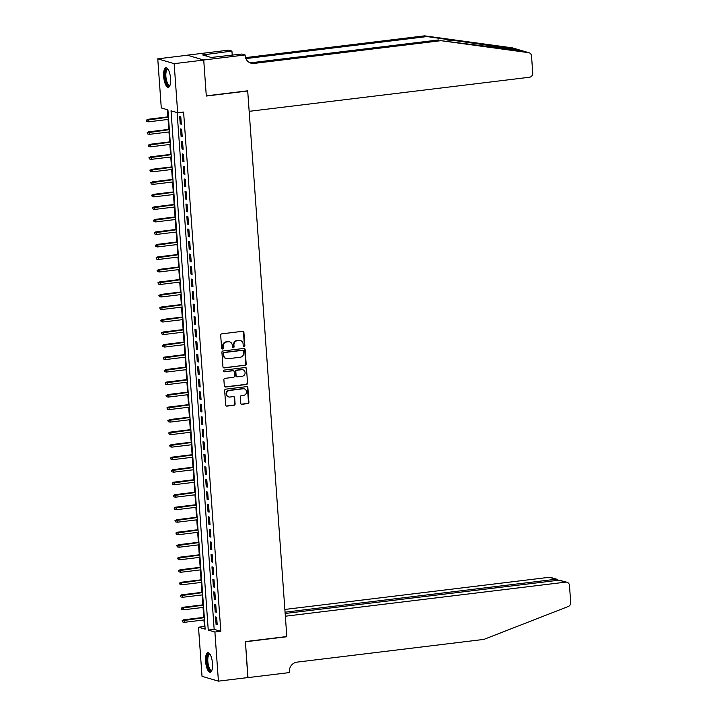 <?xml version="1.0" encoding="UTF-8"?>
<svg xmlns="http://www.w3.org/2000/svg" width="717" height="717" viewBox="0 0 717 717"><rect width="100%" height="100%" fill="white"/><g stroke="black" fill="none" stroke-linecap="round" stroke-linejoin="round"><path stroke-width="1.08" d="M244.094 346.401A0.869 0.807 106.4 0 0 244.847 345.442L243.905 332.392A1.246 1.156 106.4 0 0 242.66 331.299L221.759 333.844A1.246 1.156 106.4 0 0 220.684 335.215L221.625 348.265A0.869 0.807 106.4 0 0 222.494 349.027A0.869 0.807 106.4 0 0 223.247 348.068L223.13 346.374A3.979 3.702 106.4 0 1 226.563 341.991L228.302 341.785A3.979 3.702 106.4 0 1 232.299 345.262L232.425 346.947A0.869 0.807 106.4 0 0 233.294 347.709A0.869 0.807 106.4 0 0 234.047 346.75L233.921 345.065A3.979 3.702 106.4 0 1 237.354 340.683L239.102 340.467A3.979 3.702 106.4 0 1 243.099 343.945L243.215 345.639A0.869 0.807 106.4 0 0 244.094 346.401M243.574 346.275A0.869 0.807 106.4 0 0 244.398 345.307L243.466 332.258A1.246 1.156 106.4 0 0 242.866 331.299M221.974 348.901A0.869 0.807 106.4 0 0 222.808 347.933L222.682 346.248L223.13 346.374M232.774 347.584A0.869 0.807 106.4 0 0 233.599 346.625L233.482 344.931L233.921 345.065M205.6 661.45A9.877 3.343 83.1 0 1 207.867 652.667A9.877 3.343 83.1 0 1 212.51 663.485A9.877 3.343 83.1 0 1 210.251 672.268A9.877 3.343 83.1 0 1 205.6 661.45M163.673 76.486A9.877 3.343 83.1 0 1 165.932 67.703A9.877 3.343 83.1 0 1 170.583 78.529A9.877 3.343 83.1 0 1 168.316 87.313A9.877 3.343 83.1 0 1 163.673 76.486M240.724 403.205A1.246 1.156 106.4 0 0 241.979 404.298L247.84 403.581A1.246 1.156 106.4 0 0 248.916 402.21L247.876 387.718A1.246 1.156 106.4 0 0 246.621 386.633L225.73 389.17A1.246 1.156 106.4 0 0 224.654 390.541L225.694 405.033A1.246 1.156 106.4 0 0 226.939 406.118L234.02 405.257A1.246 1.156 106.4 0 0 235.095 403.895L234.656 397.693A1.246 1.156 106.4 0 0 233.401 396.6L229.888 397.03A3.325 3.092 106.4 0 1 226.563 393.49A3.325 3.092 106.4 0 1 229.422 390.46L243.18 388.784A3.325 3.092 106.4 0 1 246.505 392.324A3.325 3.092 106.4 0 1 243.646 395.354L241.351 395.632A1.246 1.156 106.4 0 0 240.285 397.003L240.724 403.205M203.727 60.004L206.29 95.845L247.688 90.817L249.157 111.332L529.478 77.248A3.8 3.54 106.4 0 0 532.749 73.062L531.53 55.98A3.8 3.54 106.4 0 0 528.572 52.664L440.955 40.681L254.078 63.41A8.864 8.254 -73.6 0 1 250.941 63.15A8.864 8.254 -73.6 0 1 245.169 55.657L245.115 54.967L203.727 60.004L187.325 55.164L203.727 60.067L206.308 96.033L247.706 91.005L286.809 636.544L245.411 641.581L247.992 677.556L218.425 681.15L202.024 676.319L198.501 627.205L205.152 629.168L167.93 109.898L161.28 107.935L157.758 58.83L174.159 63.661L177.682 112.766L171.031 110.812L208.253 630.082L214.903 632.036L218.425 681.15M203.727 60.067L174.159 63.661M177.126 112.605L214.168 629.365L220.818 631.318L183.597 112.049L177.682 112.766M220.818 631.318L214.903 632.036M245.097 365.383A1.246 1.156 106.4 0 0 246.173 364.012L245.133 349.52A1.246 1.156 106.4 0 0 243.888 348.435L222.987 350.98A1.246 1.156 106.4 0 0 221.92 352.343L222.951 366.835A1.246 1.156 106.4 0 0 224.206 367.929L244.658 365.258A1.246 1.156 106.4 0 0 245.734 363.886L244.694 349.394A1.246 1.156 106.4 0 0 244.094 348.426M246.505 368.619L247.544 383.111A1.246 1.156 106.4 0 1 246.469 384.482L225.577 387.028A1.246 1.156 106.4 0 1 224.322 385.934L223.883 379.732A1.246 1.156 106.4 0 1 224.95 378.361L233.428 377.33A1.246 1.156 106.4 0 0 234.504 375.968L234.208 371.854A1.246 1.156 106.4 0 0 232.953 370.761L224.134 371.836A0.869 0.807 106.4 0 1 223.265 370.913A0.869 0.807 106.4 0 1 224.009 370.115L245.259 367.534A1.246 1.156 106.4 0 1 246.505 368.619L247.544 383.111M181.32 124.238L180.783 116.737L179.671 116.405L180.218 123.916L181.32 124.238M182.217 136.75L181.679 129.248L180.576 128.917L181.114 136.427L182.217 136.75M183.113 149.27L182.575 141.76L181.473 141.428L182.01 148.939L183.113 149.27M184.009 161.782L183.471 154.272L182.369 153.949L182.907 161.45L184.009 161.782M184.905 174.294L184.368 166.783L183.265 166.461L183.803 173.962L184.905 174.294M185.811 186.805L185.264 179.295L184.161 178.972L184.699 186.474L185.811 186.805M186.707 199.317L186.169 191.806L185.058 191.484L185.595 198.994L186.707 199.317M187.603 211.829L187.065 204.318L185.954 203.995L186.492 211.506L187.603 211.829M188.499 224.34L187.962 216.83L186.85 216.507L187.388 224.018L188.499 224.34M189.396 236.852L188.858 229.35L187.746 229.019L188.284 236.529L189.396 236.852M190.292 249.364L189.754 241.862L188.643 241.53L189.18 249.041L190.292 249.364M191.188 261.875L190.65 254.374L189.539 254.042L190.077 261.553L191.188 261.875M192.084 274.396L191.547 266.885L190.435 266.554L190.973 274.064L192.084 274.396M192.981 286.908L192.443 279.397L191.331 279.074L191.869 286.576L192.981 286.908M193.877 299.419L193.339 291.909L192.237 291.586L192.774 299.088L193.877 299.419M194.773 311.931L194.235 304.42L193.133 304.098L193.671 311.599L194.773 311.931M195.669 324.442L195.132 316.932L194.029 316.609L194.567 324.111L195.669 324.442M196.566 336.954L196.028 329.444L194.925 329.121L195.463 336.632L196.566 336.954M197.462 349.466L196.924 341.955L195.822 341.633L196.359 349.143L197.462 349.466M198.367 361.977L197.82 354.476L196.718 354.144L197.256 361.655L198.367 361.977M199.263 374.489L198.726 366.987L197.614 366.656L198.152 374.166L199.263 374.489M200.16 387.001L199.622 379.499L198.51 379.168L199.048 386.678L200.16 387.001M201.056 399.512L200.518 392.011L199.407 391.679L199.944 399.19L201.056 399.512M201.952 412.033L201.414 404.522L200.303 404.191L200.841 411.701L201.952 412.033M202.848 424.545L202.311 417.034L201.199 416.711L201.737 424.213L202.848 424.545M203.745 437.056L203.207 429.546L202.095 429.223L202.633 436.725L203.745 437.056M204.641 449.568L204.103 442.057L202.992 441.735L203.529 449.236L204.641 449.568M205.537 462.08L204.999 454.569L203.888 454.246L204.426 461.757L205.537 462.08M206.433 474.591L205.896 467.081L204.793 466.758L205.331 474.269L206.433 474.591M207.33 487.103L206.792 479.592L205.689 479.27L206.227 486.78L207.33 487.103M208.226 499.615L207.688 492.113L206.586 491.781L207.123 499.292L208.226 499.615M209.122 512.126L208.584 504.625L207.482 504.293L208.02 511.804L209.122 512.126M210.018 524.638L209.481 517.136L208.378 516.805L208.916 524.315L210.018 524.638M210.923 537.158L210.386 529.648L209.274 529.316L209.812 536.827L210.923 537.158M211.82 549.67L211.282 542.16L210.171 541.837L210.708 549.339L211.82 549.67M212.716 562.182L212.178 554.671L211.067 554.349L211.605 561.85L212.716 562.182M213.612 574.693L213.074 567.183L211.963 566.86L212.501 574.362L213.612 574.693M214.508 587.205L213.971 579.694L212.859 579.372L213.397 586.873L214.508 587.205M215.405 599.717L214.867 592.206L213.756 591.884L214.293 599.394L215.405 599.717M216.301 612.228L215.763 604.718L214.652 604.395L215.19 611.906L216.301 612.228M215.548 616.907L216.086 624.417L217.197 624.74L216.659 617.238L215.548 616.907M167.375 109.737L167.886 116.862M168.074 119.443L168.782 129.383M168.97 131.964L169.678 141.894M169.866 144.475L170.574 154.406M170.763 156.987L171.471 166.918M171.659 169.499L172.376 179.429M172.555 182.01L173.272 191.941M173.451 194.522L174.168 204.453M174.348 207.034L175.065 216.964M175.244 219.545L175.961 229.476M176.14 232.057L176.857 241.988M177.045 244.569L177.753 254.508M177.941 257.089L178.65 267.02M178.838 269.601L179.546 279.531M179.734 282.113L180.442 292.043M180.63 294.624L181.338 304.555M181.526 307.136L182.235 317.066M182.423 319.648L183.131 329.578M183.319 332.159L184.027 342.09M184.215 344.671L184.932 354.601M185.111 357.183L185.828 367.113M186.008 369.694L186.725 379.625M186.904 382.215L187.621 392.145M187.8 394.726L188.517 404.657M188.696 407.238L189.413 417.169M189.602 419.75L190.31 429.68M190.498 432.261L191.206 442.192M191.394 444.773L192.102 454.703M192.29 457.285L192.998 467.215M193.187 469.796L193.895 479.727M194.083 482.308L194.791 492.238M194.979 494.82L195.687 504.75M195.875 507.331L196.583 517.271M196.772 519.852L197.489 529.782M197.668 532.364L198.385 542.294M198.564 544.875L199.281 554.806M199.46 557.387L200.177 567.317M200.357 569.898L201.074 579.829M201.262 582.41L201.97 592.341M202.158 594.922L202.866 604.852M203.054 607.433L203.762 617.364M203.951 619.945L204.417 626.488L204.972 626.649M247.706 91.005L247.248 90.871M187.334 55.227L157.758 58.83M204.417 626.488L198.501 627.205M214.168 629.365L208.253 630.082M180.218 123.916L181.284 123.781M181.114 136.427L182.19 136.293M182.01 148.939L183.086 148.813M182.907 161.45L183.982 161.325M183.803 173.962L184.878 173.837M184.699 186.474L185.775 186.348M185.595 198.994L186.671 198.86M186.492 211.506L187.567 211.372M187.388 224.018L188.463 223.883M188.284 236.529L189.36 236.395M189.18 249.041L190.256 248.907M190.077 261.553L191.152 261.418M190.973 274.064L192.048 273.939M191.869 286.576L192.945 286.45M192.774 299.088L193.85 298.962M193.671 311.599L194.746 311.474M194.567 324.111L195.642 323.985M195.463 336.632L196.539 336.497M196.359 349.143L197.435 349.009M197.256 361.655L198.331 361.52M198.152 374.166L199.227 374.032M199.048 386.678L200.124 386.544M199.944 399.19L201.02 399.055M200.841 411.701L201.916 411.576M201.737 424.213L202.812 424.088M202.633 436.725L203.709 436.599M203.529 449.236L204.605 449.111M204.426 461.757L205.501 461.623M205.331 474.269L206.406 474.134M206.227 486.78L207.303 486.646M207.123 499.292L208.199 499.157M208.02 511.804L209.095 511.669M208.916 524.315L209.991 524.181M209.812 536.827L210.888 536.701M210.708 549.339L211.784 549.213M211.605 561.85L212.68 561.725M212.501 574.362L213.576 574.236M213.397 586.873L214.473 586.748M214.293 599.394L215.369 599.26M215.19 611.906L216.265 611.771M216.086 624.417L217.161 624.283M240.285 340.53A3.979 3.702 106.4 0 0 238.653 340.342L239.102 340.467M233.482 344.931A3.979 3.702 106.4 0 1 236.915 340.548L238.653 340.342M229.485 341.839A3.979 3.702 106.4 0 0 227.863 341.65L228.302 341.785M222.682 346.248A3.979 3.702 106.4 0 1 226.115 341.866L227.863 341.65M223.552 367.803A1.246 1.156 106.4 0 0 223.758 367.794L244.658 365.258M243.61 351.07A0.869 0.807 106.4 0 0 242.731 350.308L224.385 352.54A0.869 0.807 106.4 0 0 223.641 353.499L223.767 355.282A3.979 3.702 106.4 0 0 227.764 358.76L240.303 357.236A3.979 3.702 106.4 0 0 243.735 352.854L243.61 351.07M242.812 350.308A0.869 0.807 106.4 0 0 242.292 350.183L242.731 350.308M226.133 358.572A3.979 3.702 106.4 0 1 223.319 355.148L223.193 353.364A0.869 0.807 106.4 0 1 223.946 352.414L242.292 350.183M224.923 386.902A1.246 1.156 106.4 0 0 225.129 386.893L246.03 384.348A1.246 1.156 106.4 0 0 247.096 382.986M233.168 370.761A1.246 1.156 106.4 0 0 232.514 370.635L224.134 371.836M242.221 376.264A3.325 3.092 106.4 0 0 242.929 369.793A3.325 3.092 106.4 0 0 241.754 369.694L236.906 370.286A1.246 1.156 106.4 0 0 235.83 371.657L236.126 375.771A1.246 1.156 106.4 0 0 237.372 376.855L242.221 376.264M242.704 369.73A3.325 3.092 106.4 0 0 241.306 369.56L241.754 369.694M236.718 376.73A1.246 1.156 106.4 0 1 235.678 375.636L235.391 371.523A1.246 1.156 106.4 0 1 236.458 370.151L241.306 369.56M246.065 368.493A1.246 1.156 106.4 0 0 245.465 367.525M244.13 388.829A3.325 3.092 106.4 0 0 242.731 388.659L243.18 388.784M228.499 396.86A3.325 3.092 106.4 0 1 228.974 390.326L242.731 388.659M226.285 406.001A1.246 1.156 106.4 0 0 226.5 405.992L233.581 405.132A1.246 1.156 106.4 0 0 234.656 403.761L234.208 397.559A1.246 1.156 106.4 0 0 233.617 396.6M241.324 404.173A1.246 1.156 106.4 0 0 241.53 404.164L247.392 403.447A1.246 1.156 106.4 0 0 248.467 402.085L247.428 387.592A1.246 1.156 106.4 0 0 246.836 386.624M146.295 120.071L146.824 121.451L146.295 120.071L148.419 119.569L148.58 121.818L168.612 119.38M146.734 120.205L168.45 117.131M147.621 119.327L168.423 116.799M148.58 121.818L146.824 121.451M170.028 85.242A8.55 2.895 83.1 0 1 165.788 80.851A8.55 2.895 83.1 0 1 165.295 71.727A8.55 2.895 83.1 0 1 168.092 69.307M168.244 69.549A7.914 2.68 -96.9 0 0 167.706 69.468A7.914 2.68 -96.9 0 0 166.541 80.528A7.914 2.68 -96.9 0 0 169.615 85.18A7.914 2.68 -96.9 0 0 170.117 84.965M166.496 67.774A9.814 3.325 -96.9 0 0 165.448 81.362A9.814 3.325 -96.9 0 0 168.853 87.115M211.963 670.198A8.55 2.895 83.1 0 1 207.715 665.815A8.55 2.895 83.1 0 1 207.222 656.682A8.55 2.895 83.1 0 1 210.018 654.263M210.171 654.513A7.914 2.68 -96.9 0 0 209.642 654.424A7.914 2.68 -96.9 0 0 208.477 665.484A7.914 2.68 -96.9 0 0 211.551 670.135A7.914 2.68 -96.9 0 0 212.044 669.929M208.432 652.73A9.814 3.325 -96.9 0 0 207.374 666.326A9.814 3.325 -96.9 0 0 210.78 672.071M440.955 40.681L522.084 50.755L518.66 49.751L426.982 36.567L245.886 58.588M528.572 52.664L522.379 50.799L529.056 52.771M519.341 49.903L512.171 47.833L424.554 35.85L245.528 57.62M426.982 36.567L424.554 35.85M249.758 62.693A8.864 8.254 -73.6 0 0 251.649 62.693L438.526 39.964M245.115 54.967L241.907 54.017L211.156 57.468L202.606 54.94L231.932 51.077L228.723 50.136L187.325 55.164M232.227 55.2L231.932 51.077M512.171 47.833A3.8 3.54 -73.6 0 1 512.655 47.94L519.225 49.876M206.263 56.016L206.146 54.51M247.84 677.574L245.429 641.769L286.818 636.732L285.348 616.217L565.668 582.132L559.036 580.178L285.151 613.483M559.036 580.178L567.004 582.24A3.8 3.54 106.4 0 1 569.477 585.448L570.705 602.531A3.8 3.54 106.4 0 1 568.267 606.501L483.867 639.403L296.99 662.132A8.864 8.254 106.4 0 0 289.345 671.892L289.39 672.582L247.992 677.619M286.37 636.597L286.818 636.732M285.061 612.184L555.89 579.246L549.267 577.293A3.8 3.54 -73.6 0 1 550.611 577.409L557.136 579.327L555.89 579.246L555.989 580.546M284.864 609.45L549.267 577.293M567.004 582.24A3.8 3.54 106.4 0 0 565.668 582.132M558.319 580.268L557.136 579.327M147.191 132.582L147.72 133.962L147.191 132.582L149.315 132.08L149.477 134.33L169.508 131.892M147.63 132.717L169.346 129.643M148.518 131.847L169.32 129.311M149.477 134.33L147.72 133.962M148.087 145.094L148.625 146.474L148.087 145.094L150.212 144.592L150.373 146.842L170.404 144.404M148.527 145.228L170.243 142.154M149.414 144.359L170.216 141.823M150.373 146.842L148.625 146.474M148.984 157.606L149.521 158.986L148.984 157.606L151.108 157.104L151.269 159.353L171.3 156.915M149.432 157.74L171.139 154.666M150.31 156.871L171.112 154.334M151.269 159.353L149.521 158.986M149.88 170.117L150.418 171.506L149.88 170.117L152.004 169.615L152.165 171.865L172.197 169.436M150.328 170.252L172.035 167.178M151.206 169.382L172.008 166.855M152.165 171.865L150.418 171.506M150.776 182.629L151.314 184.018L150.776 182.629L152.9 182.127L153.062 184.377L173.093 181.948M151.224 182.763L172.931 179.689M152.103 181.894L172.905 179.367M153.062 184.377L151.314 184.018M151.672 195.149L152.21 196.53L151.672 195.149L153.796 194.639L153.958 196.897L173.989 194.459M152.121 195.275L173.828 192.201M152.999 194.406L173.81 191.878M153.958 196.897L152.21 196.53M152.569 207.661L153.106 209.041L152.569 207.661L154.693 207.15L154.854 209.409L174.885 206.971M153.017 207.787L174.724 204.721M153.895 206.917L174.706 204.39M154.854 209.409L153.106 209.041M153.465 220.173L154.003 221.553L153.465 220.173L155.589 219.662L155.75 221.92L175.782 219.483M153.913 220.298L175.62 217.233M154.791 219.429L175.602 216.901M155.75 221.92L154.003 221.553M154.37 232.684L154.899 234.065L154.37 232.684L156.485 232.183L156.647 234.432L176.678 231.994M154.809 232.81L176.516 229.745M155.688 231.941L176.499 229.413M156.647 234.432L154.899 234.065M155.266 245.196L155.795 246.576L155.266 245.196L157.381 244.694L157.543 246.944L177.574 244.506M155.706 245.331L177.413 242.256M156.584 244.452L177.395 241.925M157.543 246.944L155.795 246.576M156.163 257.708L156.691 259.088L156.163 257.708L158.278 257.206L158.448 259.455L178.479 257.018M156.602 257.842L178.318 254.768M157.48 256.973L178.291 254.436M158.448 259.455L156.691 259.088M157.059 270.219L157.588 271.6L157.059 270.219L159.183 269.717L159.344 271.967L179.375 269.529M157.498 270.354L179.214 267.28M158.385 269.484L179.187 266.948M159.344 271.967L157.588 271.6M157.955 282.731L158.484 284.111L157.955 282.731L160.079 282.229L160.241 284.479L180.272 282.041M158.394 282.865L180.11 279.791M159.282 281.996L180.084 279.46M160.241 284.479L158.484 284.111M158.851 295.243L159.38 296.632L158.851 295.243L160.975 294.741L161.137 296.99L181.168 294.562M159.291 295.377L181.007 292.303M160.178 294.508L180.98 291.98M161.137 296.99L159.38 296.632M159.748 307.754L160.276 309.144L159.748 307.754L161.872 307.252L162.033 309.502L182.064 307.073M160.187 307.889L181.903 304.815M161.074 307.019L181.876 304.492M162.033 309.502L160.276 309.144M160.644 320.275L161.182 321.655L160.644 320.275L162.768 319.764L162.929 322.023L182.96 319.585M161.092 320.4L182.799 317.326M161.97 319.531L182.772 317.004M162.929 322.023L161.182 321.655M161.54 332.787L162.078 334.167L161.54 332.787L163.664 332.276L163.826 334.534L183.857 332.096M161.988 332.912L183.695 329.847M162.867 332.043L183.669 329.515M163.826 334.534L162.078 334.167M162.436 345.298L162.974 346.678L162.436 345.298L164.56 344.787L164.722 347.046L184.753 344.608M162.884 345.424L184.592 342.359M163.763 344.554L184.565 342.027M164.722 347.046L162.974 346.678M163.333 357.81L163.87 359.19L163.333 357.81L165.457 357.308L165.618 359.558L185.649 357.12M163.781 357.935L185.488 354.87M164.659 357.066L185.461 354.539M165.618 359.558L163.87 359.19M164.229 370.322L164.767 371.702L164.229 370.322L166.353 369.82L166.514 372.069L186.545 369.631M164.677 370.447L186.384 367.382M165.555 369.578L186.366 367.05M166.514 372.069L164.767 371.702M165.125 382.833L165.663 384.213L165.125 382.833L167.249 382.331L167.411 384.581L187.442 382.143M165.573 382.968L187.28 379.893M166.452 382.089L187.262 379.562M167.411 384.581L165.663 384.213M166.03 395.345L166.559 396.725L166.03 395.345L168.145 394.843L168.307 397.093L188.338 394.655M166.469 395.479L188.177 392.405M167.348 394.61L188.159 392.074M168.307 397.093L166.559 396.725M166.927 407.856L167.455 409.237L166.927 407.856L169.042 407.355L169.203 409.604L189.234 407.166M167.366 407.991L189.073 404.917M168.244 407.122L189.055 404.585M169.203 409.604L167.455 409.237M167.823 420.368L168.352 421.748L167.823 420.368L169.938 419.866L170.099 422.116L190.13 419.687M168.262 420.503L189.969 417.428M169.14 419.633L189.951 417.097M170.099 422.116L168.352 421.748M168.719 432.88L169.248 434.269L168.719 432.88L170.843 432.378L171.005 434.627L191.036 432.199M169.158 433.014L190.874 429.94M170.046 432.145L190.847 429.617M171.005 434.627L169.248 434.269M169.615 445.391L170.144 446.781L169.615 445.391L171.739 444.89L171.901 447.139L191.932 444.71M170.054 445.526L191.771 442.452M170.942 444.657L191.744 442.129M171.901 447.139L170.144 446.781M170.512 457.912L171.04 459.292L170.512 457.912L172.636 457.401L172.797 459.66L192.828 457.222M170.951 458.038L192.667 454.963M171.838 457.168L192.64 454.641M172.797 459.66L171.04 459.292M171.408 470.424L171.937 471.804L171.408 470.424L173.532 469.913L173.693 472.171L193.724 469.734M171.847 470.549L193.563 467.484M172.734 469.68L193.536 467.152M173.693 472.171L171.937 471.804M172.304 482.935L172.833 484.316L172.304 482.935L174.428 482.424L174.59 484.683L194.621 482.245M172.743 483.061L194.459 479.996M173.631 482.191L194.432 479.664M174.59 484.683L172.833 484.316M173.2 495.447L173.738 496.827L173.2 495.447L175.324 494.945L175.486 497.195L195.517 494.757M173.648 495.572L195.356 492.507M174.527 494.703L195.329 492.176M175.486 497.195L173.738 496.827M174.097 507.959L174.634 509.339L174.097 507.959L176.221 507.457L176.382 509.706L196.413 507.269M174.545 508.093L196.252 505.019M175.423 507.215L196.225 504.687M176.382 509.706L174.634 509.339M174.993 520.47L175.531 521.851L174.993 520.47L177.117 519.968L177.278 522.218L197.309 519.78M175.441 520.605L197.148 517.531M176.319 519.735L197.121 517.199M177.278 522.218L175.531 521.851M175.889 532.982L176.427 534.362L175.889 532.982L178.013 532.48L178.174 534.73L198.206 532.292M176.337 533.116L198.044 530.042M177.216 532.247L198.026 529.711M178.174 534.73L176.427 534.362M176.785 545.494L177.323 546.874L176.785 545.494L178.909 544.992L179.071 547.241L199.102 544.803M177.233 545.628L198.941 542.554M178.112 544.759L198.923 542.222M179.071 547.241L177.323 546.874M177.682 558.005L178.219 559.394L177.682 558.005L179.806 557.503L179.967 559.753L199.998 557.324M178.13 558.14L199.837 555.066M179.008 557.27L199.819 554.743M179.967 559.753L178.219 559.394M178.587 570.517L179.116 571.906L178.587 570.517L180.702 570.015L180.863 572.265L200.894 569.836M179.026 570.651L200.733 567.577M179.904 569.782L200.715 567.255M180.863 572.265L179.116 571.906M179.483 583.038L180.012 584.418L179.483 583.038L181.598 582.527L181.76 584.785L201.791 582.347M179.922 583.163L201.629 580.089M180.801 582.294L201.611 579.766M181.76 584.785L180.012 584.418M180.379 595.549L180.908 596.929L180.379 595.549L182.494 595.038L182.656 597.297L202.696 594.859M180.818 595.675L202.535 592.609M181.697 594.805L202.508 592.278M182.656 597.297L180.908 596.929M181.276 608.061L181.804 609.441L181.276 608.061L183.4 607.55L183.561 609.808L203.592 607.371M181.715 608.186L203.431 605.121M182.602 607.317L203.404 604.789M183.561 609.808L181.804 609.441M182.172 620.572L182.701 621.953L182.172 620.572L184.296 620.071L184.457 622.32L204.488 619.882M182.611 620.698L204.327 617.633M183.498 619.829L204.3 617.301M184.457 622.32L182.701 621.953M244.398 345.307L244.847 345.442M233.599 346.625L234.047 346.75M226.115 341.866L226.563 341.991M223.758 367.794L224.206 367.929M223.193 353.364L223.641 353.499M223.319 355.148L223.767 355.282M225.129 386.893L225.577 387.028M236.458 370.151L236.906 370.286M235.678 375.636L236.126 375.771M228.974 390.326L229.422 390.46M234.208 397.559L234.656 397.693M247.428 387.592L247.876 387.718M248.467 402.085L248.916 402.21M247.392 403.447L247.84 403.581M241.53 404.164L241.979 404.298M453.843 40.242L446.79 41.102M251.649 62.693L254.078 63.41M240.061 340.45L240.509 340.584M242.48 369.658L242.929 369.793M243.905 388.748L244.354 388.883"/></g></svg>
